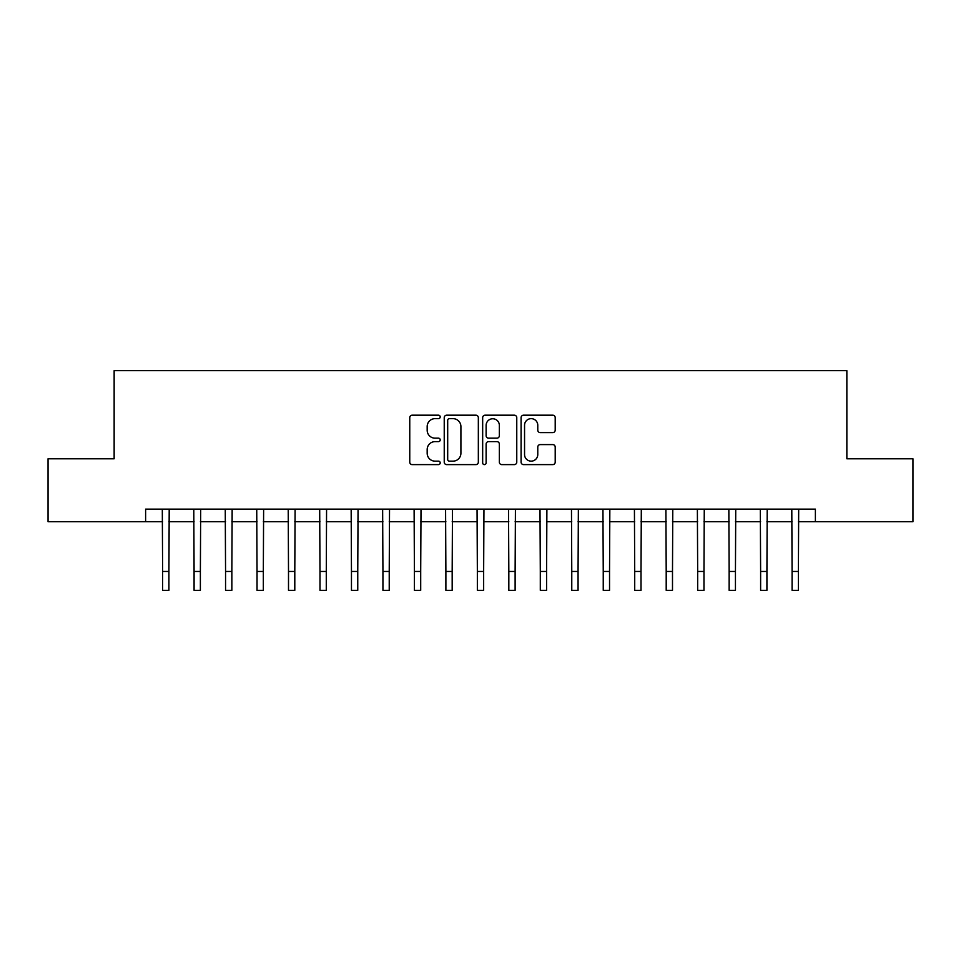 <?xml version="1.0" encoding="UTF-8"?>
<svg xmlns="http://www.w3.org/2000/svg" width="961" height="961" viewBox="0 0 961 961"><rect width="100%" height="100%" fill="white"/><g stroke="black" fill="none" stroke-linecap="round" stroke-linejoin="round"><path stroke-width="1.44" d="M440.21 416.918A1.73 1.73 0 0 0 438.48 415.188L412.221 415.188A2.475 2.475 0 0 0 409.758 417.651L409.758 462.145A2.475 2.475 0 0 0 412.221 464.619L438.48 464.619A1.73 1.73 0 0 0 440.21 462.89A1.73 1.73 0 0 0 438.48 461.148L435.081 461.148A7.904 7.904 0 0 1 427.177 453.244L427.177 449.532A7.904 7.904 0 0 1 435.081 441.628L438.48 441.628A1.73 1.73 0 0 0 440.21 439.898A1.73 1.73 0 0 0 438.48 438.168L435.081 438.168A7.904 7.904 0 0 1 427.177 430.264L427.177 426.552A7.904 7.904 0 0 1 435.081 418.648L438.48 418.648A1.73 1.73 0 0 0 440.21 416.918M552.731 432.606A2.475 2.475 0 0 0 555.206 430.132L555.206 417.651A2.475 2.475 0 0 0 552.731 415.188L523.565 415.188A2.475 2.475 0 0 0 521.09 417.651L521.09 462.145A2.475 2.475 0 0 0 523.565 464.619L552.731 464.619A2.475 2.475 0 0 0 555.206 462.145L555.206 447.069A2.475 2.475 0 0 0 552.731 444.595L540.25 444.595A2.475 2.475 0 0 0 537.776 447.069L537.776 454.541A6.607 6.607 0 0 1 531.169 461.148A6.607 6.607 0 0 1 524.55 454.541L524.55 425.255A6.607 6.607 0 0 1 531.169 418.648A6.607 6.607 0 0 1 537.776 425.255L537.776 430.132A2.475 2.475 0 0 0 540.25 432.606L552.731 432.606M145.616 521.727L48.05 521.727L48.05 458.781L114.143 458.781L114.143 370.658L846.857 370.658L846.857 458.781L912.95 458.781L912.95 521.727L815.384 521.727L815.384 509.138L145.616 509.138L145.616 521.727L162.613 521.727M478.338 417.651A2.475 2.475 0 0 0 475.863 415.188L446.697 415.188A2.475 2.475 0 0 0 444.234 417.651L444.234 462.145A2.475 2.475 0 0 0 446.697 464.619L475.863 464.619A2.475 2.475 0 0 0 478.338 462.145L478.338 417.651M485.137 415.188L514.303 415.188A2.475 2.475 0 0 1 516.766 417.651L516.766 462.145A2.475 2.475 0 0 1 514.303 464.619L501.822 464.619A2.475 2.475 0 0 1 499.348 462.145L499.348 444.102A2.475 2.475 0 0 0 496.873 441.628L488.596 441.628A2.475 2.475 0 0 0 486.122 444.102L486.122 462.89A1.73 1.73 0 0 1 484.392 464.619A1.73 1.73 0 0 1 482.662 462.89L482.662 417.651A2.475 2.475 0 0 1 485.137 415.188M168.908 521.727L194.086 521.727M200.381 521.727L225.559 521.727M231.853 521.727L257.031 521.727M263.326 521.727L288.504 521.727M294.799 521.727L319.989 521.727M326.284 521.727L351.462 521.727M357.756 521.727L382.934 521.727M389.229 521.727L414.407 521.727M420.702 521.727L445.88 521.727M452.175 521.727L477.353 521.727M483.647 521.727L508.825 521.727M515.12 521.727L540.298 521.727M546.593 521.727L571.771 521.727M578.066 521.727L603.244 521.727M609.538 521.727L634.716 521.727M641.011 521.727L666.201 521.727M672.496 521.727L697.674 521.727M703.969 521.727L729.147 521.727M735.441 521.727L760.619 521.727M766.914 521.727L792.092 521.727M798.387 521.727L815.384 521.727M449.424 418.648A1.73 1.73 0 0 0 447.694 420.377L447.694 459.418A1.73 1.73 0 0 0 449.424 461.148L453.003 461.148A7.904 7.904 0 0 0 460.908 453.244L460.908 426.552A7.904 7.904 0 0 0 453.003 418.648L449.424 418.648M499.348 425.375A6.607 6.607 0 0 0 492.729 418.768A6.607 6.607 0 0 0 486.122 425.375L486.122 435.693A2.475 2.475 0 0 0 488.596 438.168L496.873 438.168A2.475 2.475 0 0 0 499.348 435.693L499.348 425.375M162.313 509.138L162.613 571.459L168.908 571.459L169.208 509.138M162.613 571.459L162.613 590.342L168.908 590.342L168.908 571.459M193.786 509.138L194.086 571.459L200.381 571.459L200.681 509.138M194.086 571.459L194.086 590.342L200.381 590.342L200.381 571.459M225.258 509.138L225.559 571.459L231.853 571.459L232.154 509.138M225.559 571.459L225.559 590.342L231.853 590.342L231.853 571.459M256.731 509.138L257.031 571.459L263.326 571.459L263.626 509.138M257.031 571.459L257.031 590.342L263.326 590.342L263.326 571.459M288.216 509.138L288.504 571.459L294.799 571.459L295.099 509.138M288.504 571.459L288.504 590.342L294.799 590.342L294.799 571.459M319.689 509.138L319.989 571.459L326.284 571.459L326.572 509.138M319.989 571.459L319.989 590.342L326.284 590.342L326.284 571.459M351.161 509.138L351.462 571.459L357.756 571.459L358.057 509.138M351.462 571.459L351.462 590.342L357.756 590.342L357.756 571.459M382.634 509.138L382.934 571.459L389.229 571.459L389.529 509.138M382.934 571.459L382.934 590.342L389.229 590.342L389.229 571.459M414.107 509.138L414.407 571.459L420.702 571.459L421.002 509.138M414.407 571.459L414.407 590.342L420.702 590.342L420.702 571.459M445.58 509.138L445.88 571.459L452.175 571.459L452.475 509.138M445.88 571.459L445.88 590.342L452.175 590.342L452.175 571.459M477.052 509.138L477.353 571.459L483.647 571.459L483.948 509.138M477.353 571.459L477.353 590.342L483.647 590.342L483.647 571.459M508.525 509.138L508.825 571.459L515.12 571.459L515.42 509.138M508.825 571.459L508.825 590.342L515.12 590.342L515.12 571.459M539.998 509.138L540.298 571.459L546.593 571.459L546.893 509.138M540.298 571.459L540.298 590.342L546.593 590.342L546.593 571.459M571.471 509.138L571.771 571.459L578.066 571.459L578.366 509.138M571.771 571.459L571.771 590.342L578.066 590.342L578.066 571.459M602.943 509.138L603.244 571.459L609.538 571.459L609.839 509.138M603.244 571.459L603.244 590.342L609.538 590.342L609.538 571.459M634.428 509.138L634.716 571.459L641.011 571.459L641.311 509.138M634.716 571.459L634.716 590.342L641.011 590.342L641.011 571.459M665.901 509.138L666.201 571.459L672.496 571.459L672.784 509.138M666.201 571.459L666.201 590.342L672.496 590.342L672.496 571.459M697.374 509.138L697.674 571.459L703.969 571.459L704.269 509.138M697.674 571.459L697.674 590.342L703.969 590.342L703.969 571.459M728.846 509.138L729.147 571.459L735.441 571.459L735.742 509.138M729.147 571.459L729.147 590.342L735.441 590.342L735.441 571.459M760.319 509.138L760.619 571.459L766.914 571.459L767.214 509.138M760.619 571.459L760.619 590.342L766.914 590.342L766.914 571.459M791.792 509.138L792.092 571.459L798.387 571.459L798.687 509.138M792.092 571.459L792.092 590.342L798.387 590.342L798.387 571.459"/></g></svg>
